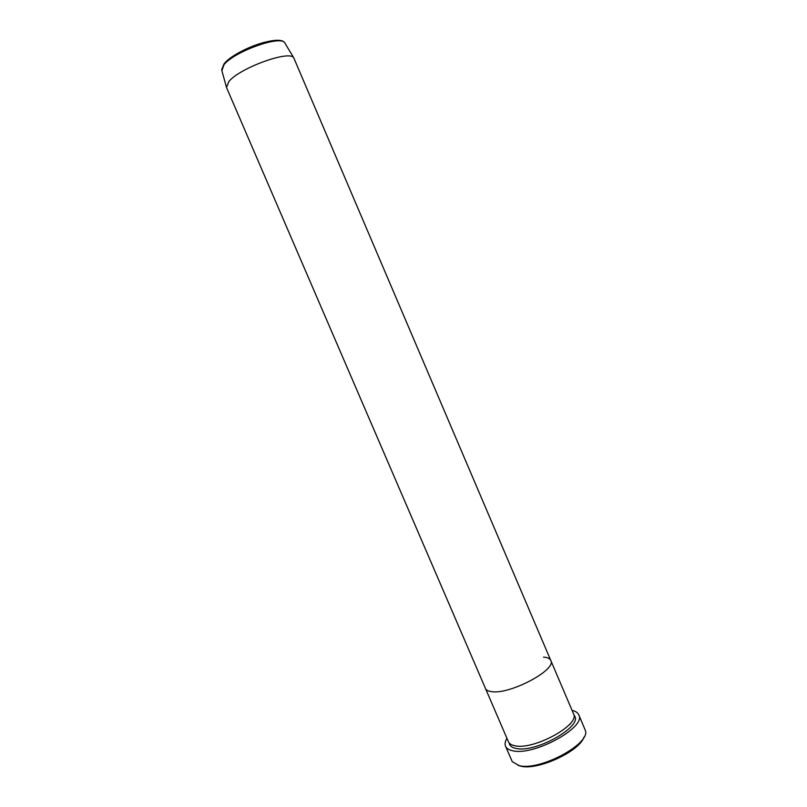 <?xml version="1.0" encoding="UTF-8"?>
<svg xmlns="http://www.w3.org/2000/svg" width="807" height="807" viewBox="0 0 807 807"><rect width="100%" height="100%" fill="white"/><g stroke="black" fill="none" stroke-linecap="round" stroke-linejoin="round"><path stroke-width="1.21" d="M583.965 737.134C579.668 751.357 537.583 770.756 520.818 766.166L518.114 765.359M570.317 724.161L569.702 724.192M505.535 746.243L512.253 761.657L519.143 765.611C539.671 771.31 591.097 743.62 585.327 730.345L578.801 714.851C586.75 727.077 533.8 756.199 512.748 750.772C508.935 750.006 506.524 748.503 505.535 746.243C504.627 744.034 505.101 741.401 506.947 738.324M573.545 713.832C580.526 724.646 533.629 750.399 514.886 745.739C511.456 745.083 509.308 743.751 508.42 741.744L485.451 688.432C486.218 690.167 488.265 691.236 491.594 691.639C488.265 691.236 486.218 690.167 485.451 688.432L226.505 87.489L228.865 81.517C239.659 67.98 289.572 49.883 293.748 57.822L550.778 660.429C557.092 669.649 509.762 694.827 491.594 691.639C509.762 694.827 557.092 669.649 550.778 660.429L573.545 713.832M543.545 657.11C547.479 657.382 549.89 658.482 550.778 660.429M572.092 710.412C575.593 711.189 577.822 712.662 578.801 714.851M573.908 715.244C585.045 724.968 536.05 753.435 516.046 748.432C511.83 747.585 509.55 745.769 509.197 742.985M285.174 43.538L284.72 42.781C280.543 34.953 233.929 51.678 223.973 64.752L221.875 70.663M235.119 54.886C244.35 49.277 254.185 45.071 264.615 42.246M226.313 86.722L221.643 69.816L223.953 63.975C234.121 50.579 279.393 33.854 284.72 42.781L293.748 57.822"/></g></svg>
